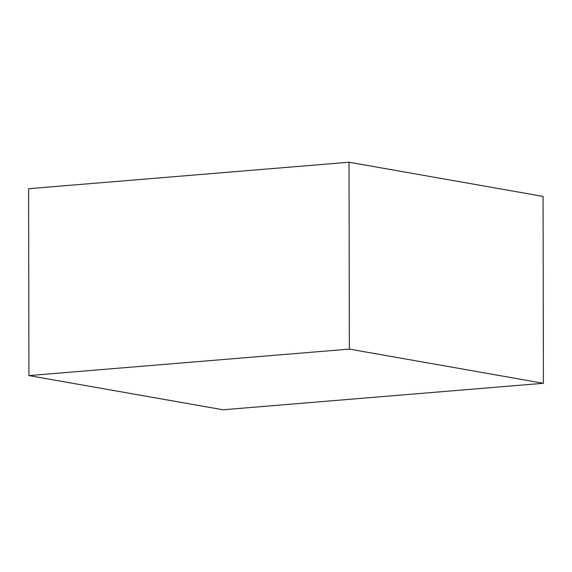 <?xml version="1.0" encoding="UTF-8"?>
<svg xmlns="http://www.w3.org/2000/svg" width="572" height="572" viewBox="0 0 572 572"><rect width="100%" height="100%" fill="white"/><g stroke="black" fill="none" stroke-linecap="round" stroke-linejoin="round"><path stroke-width="0.86" d="M543.4 383.29L543.071 196.41L349.027 162.226L28.6 188.71L28.929 375.589L222.973 409.774L543.4 383.29L349.356 349.099L349.027 162.226M349.356 349.099L28.929 375.589"/></g></svg>
